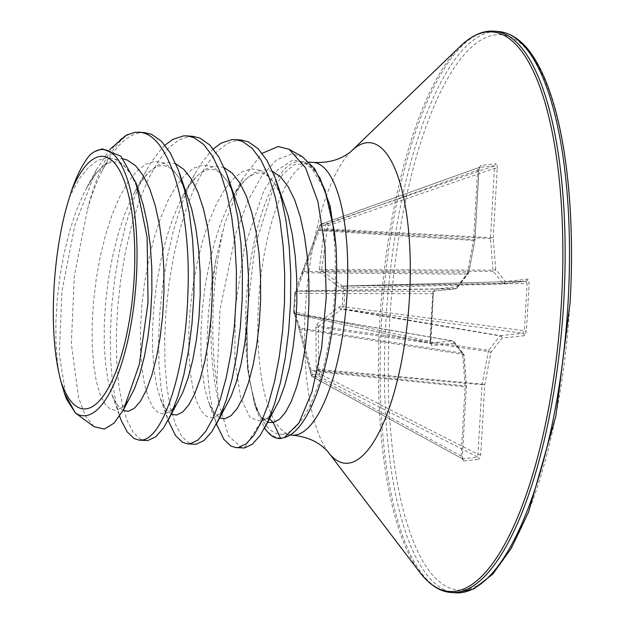 <?xml version="1.0" encoding="UTF-8"?>
<svg xmlns="http://www.w3.org/2000/svg" width="624" height="624" viewBox="0 0 624 624"><rect width="100%" height="100%" fill="white"/><g stroke="black" fill="none" stroke-linecap="round" stroke-linejoin="round"><path stroke-width="0.47" stroke-dasharray="3.12 2.34" d="M316.462 370.867L319.121 370.352L484.739 384.992A2.301 0.71 10.7 0 0 482.118 384.041A2.301 0.546 -84.9 0 0 482.017 384.922L477.797 457.096A2.301 2.176 -96.2 0 1 479.021 459.319L480.745 454.358L484.739 384.992L490.901 352.498L502.063 338.107L524.589 335.673L526.406 331.055L529.16 283.351L527.857 279.061L505.331 281.494L495.69 269.35L493.233 237.791L327.272 228.961L328.372 225.584A2.301 0.554 -109 0 0 327.116 223.493A2.301 0.554 -109 0 0 327.109 223.493L321.134 224.133A2.301 0.905 -109.7 0 0 321.071 224.156A2.301 0.905 -109.7 0 0 320.915 226.387L319.753 225.568L325.775 224.921L324.246 230.014L319.192 269.872L319.862 272.298L340.283 287.929L343.255 288.085L342.186 306.626L339.183 306.938L316.875 324.223L315.908 326.82L316.228 369.065L317.156 374.377L311.134 375.032L298.381 326.219L293.654 311.867L294.723 293.327L319.753 225.568A2.301 2.207 85.6 0 1 321.134 224.133A2.301 0.905 -109.7 0 0 321.118 224.141L479.107 167.466L494.598 165.797L490.503 237.721A2.301 0.546 -86.9 0 0 490.511 238.586L492.968 270.145A2.301 0.601 -89.8 0 0 493.303 271.346L502.936 283.483L342.397 286.034L322.015 270.715L321.688 269.521L327.272 228.961L324.683 228.306M324.246 230.014A2.301 1.061 -170.1 0 1 326.836 229.804L490.511 238.586A2.301 0.952 -4.5 0 0 493.233 237.791L497.227 168.425L494.504 168.355L328.372 225.584L325.775 224.921A2.301 2.145 82.5 0 1 327.109 223.493L494.598 165.797A2.301 2.176 -96.2 0 0 496.057 163.777L480.566 165.454L478.967 170.375L477.602 170.18L479.692 167.053L478.967 170.375L474.973 239.741L473.6 239.546L477.602 170.18L320.915 226.387L303.241 272.743L296.954 291.236A2.301 1.521 -90 0 0 295.487 293.553L294.427 311.945A2.301 1.498 -77.8 0 0 295.464 314.184L295.464 314.184A2.301 1.498 -77.8 0 0 295.628 314.207L300.05 328.091L312.367 374.665A2.301 0.803 -61.3 0 0 312.187 376.615A2.301 0.803 -61.3 0 0 312.343 376.654L318.31 376.007A2.301 0.452 -63.1 0 0 319.823 373.854L318.786 369.431L318.349 327.343L318.825 326.063L341.796 308.981A2.301 1.919 -89.2 0 1 340.205 306.602M524.589 335.673A2.301 2.176 83.8 0 0 522.733 333.239L343.777 309.005L345.103 286.042A2.301 1.911 86.1 0 0 345.01 286.042L345.01 286.042A2.301 1.911 86.1 0 0 343.255 288.085L527.124 283.319L524.371 331.024L522.733 333.239L500.206 335.673L343.777 309.005A2.301 1.919 -89.2 0 1 342.186 306.626L526.406 331.055M286.393 436.909A140.533 45.061 94.4 0 1 282.337 437.892A140.533 45.061 94.4 0 1 264.287 427.432L257.533 412.682L250.723 385.687A136.765 43.852 94.4 0 1 246.145 302.601A136.765 43.852 94.4 0 1 300.901 161.452A136.765 43.852 94.4 0 1 315.994 171.881L305.627 163.792L294.356 164.502L282.906 174.096L272.025 191.896L254.81 247.049L246.901 315.51C245.872 341.453 247.151 364.845 250.723 385.687A136.765 43.852 94.4 0 0 279.926 434.179L290.254 434.975M319.808 177.637L315.994 171.881A136.765 43.852 94.4 0 1 334.682 293.038A136.765 43.852 94.4 0 1 279.926 434.179M95.464 151.164L90.215 154.619M241.309 140.065L237.9 140.072L227.198 143.559L216.512 152.131L206.154 165.493L196.435 183.191L187.637 204.617L180.001 229.039L173.745 255.622L169.042 283.452L165.992 311.579L164.65 339.05L165.025 364.915L167.045 388.292L170.602 408.385L175.516 424.499L181.576 436.09L188.534 442.759L193.596 444.35M144.651 132.631L141.242 132.639C127.561 134.16 114.559 146.874 102.219 170.781A153.527 49.226 94.4 0 1 135.923 132.233A153.527 49.226 94.4 0 1 138.442 132.155M192.98 136.344L189.571 136.36L178.87 139.838L168.184 148.411L157.825 161.78L148.106 179.478L139.3 200.905L131.672 225.326L125.416 251.901L120.713 279.731L117.663 307.866L116.321 335.33L116.696 361.195L118.716 384.571L122.273 404.664L127.187 420.787L133.247 432.377L140.197 439.039L145.267 440.63M164.954 145.197L162.139 147.95L151.788 161.312L146.375 170.492L142.061 179.01L133.263 200.437L125.627 224.858L119.379 251.441L114.668 279.271L111.618 307.398L110.284 334.862L110.659 360.727L112.679 384.111L116.228 404.204L120.058 417.425M213.283 148.91L210.475 151.663L200.117 165.032L194.704 174.205L190.398 182.731L181.592 204.157L173.956 228.579L167.708 255.154L162.997 282.984L159.947 311.119L158.613 338.582L158.987 364.447L161.008 387.824L164.564 407.917L168.386 421.145M242.104 448.079L228.563 435.973L218.954 403.525L216.817 383.635L219.983 309.644L235.872 233.314L247.845 201.068L261.729 175.898L276.689 159.783L291.751 154.019L302.515 156.819M216.817 383.635A153.137 49.101 94.4 0 1 224.757 223.423L242.408 179.08L262.158 153.317M269.576 418.876L263.281 418.47C263.827 417.807 261.893 421.606 254.584 404.391L260.77 416.777L267.665 422.409L260.77 416.777L254.584 404.391L247.51 368.644L246.901 315.51L247.51 368.644L254.584 404.391L257.525 412.682M264.865 418.61L261.121 421.535L250.107 417.589L240.599 397.433L234.811 360.282L235.256 308.123L244.405 247.252L263.929 190.445L277.547 170.001L293.179 159.814L309.785 164.775L325.346 191.069M224.757 223.423L215.959 259.256L211.333 286.705L208.283 314.831L206.942 342.303L207.316 368.168L209.336 391.544L212.893 411.637L216.715 424.858M66.433 398.884L59.28 354.05L61.948 291.221L74.896 225.03L96.252 170.079L109.996 149.3M126.477 135.049A152.911 49.023 -85.6 0 0 87.422 209.586L74.334 276.058L71.331 343.543L78.577 397.753L85.472 415.904L94.006 426.637M87.422 209.586C91.65 194.836 96.58 181.904 102.219 170.781M265.863 418.376C266.331 420.077 269.74 416.231 276.104 406.848L273.476 411.263L267.306 418.486L261.121 421.535L244.421 447.985M293.904 311.602A2.301 2.293 43.4 0 0 295.885 313.934L452.408 340.837L429.881 343.27L432.884 291.229A2.301 2.176 83.8 0 0 434.998 289.091L433.181 293.717L430.435 341.422L431.738 345.704L454.264 343.27L463.897 355.415L466.354 386.981L462.361 456.347C462.275 459.248 462.665 460.793 463.531 460.988L479.021 459.319M497.227 168.425C497.312 165.524 496.922 163.972 496.057 163.777M431.738 345.704A2.301 2.176 -96.2 0 0 429.881 343.27L295.464 314.184A2.301 2.301 0 0 1 293.647 311.867L430.435 341.422M295.885 313.934L295.729 314.005A2.301 2.192 169.2 0 1 294.06 312.312L298.592 327.007A2.301 2.137 153 0 0 300.05 328.091L462.314 353.122A2.301 2.059 -38.4 0 1 463.897 355.415A2.301 0.952 -4.5 0 0 464.014 355.072L466.479 386.63A2.301 0.952 -4.5 0 1 466.354 386.981L462.361 456.347M480.745 454.358L478.015 454.288L319.823 373.854L317.156 374.377A2.301 2.153 87.3 0 0 318.31 376.007L477.797 457.096L462.306 458.765L461.113 456.113L465.114 386.747A2.301 0.92 -84.2 0 0 465.106 385.874L462.649 354.315A2.301 0.874 -81.2 0 0 462.314 353.122L452.681 340.977A2.301 2.059 -38.4 0 1 454.264 343.27A2.301 2.176 -96.2 0 0 452.408 340.837A2.301 0.764 -80.2 0 1 452.478 340.837A2.301 0.764 -80.2 0 1 452.681 340.977L295.729 314.005M463.531 460.988A2.301 2.176 -96.2 0 0 462.306 458.765L312.187 376.615A2.301 2.301 0 0 1 311.033 375.016L312.367 374.665L461.113 456.113L462.485 456.308L462.743 459.256L462.189 458.749M315.908 326.82A2.301 0.772 3.9 0 0 318.349 327.343L488.28 351.546A2.301 0.71 10.7 0 1 490.901 352.498A2.301 1.966 37.8 0 0 488.748 350.267A2.301 0.585 -81.9 0 0 488.28 351.546L482.118 384.041L318.786 369.431A2.301 0.819 -3 0 1 316.228 369.065M527.857 279.061A2.301 2.176 -96.2 0 1 525.736 281.198L342.397 286.034A2.301 1.856 124.7 0 0 340.283 287.929M525.782 281.198L525.931 281.182A2.301 2.176 -96.2 0 1 525.923 281.182L503.396 283.616A2.301 2.176 -96.2 0 0 505.331 281.494A2.301 2.059 -38.4 0 1 502.936 283.483A2.301 0.71 -90.9 0 0 503.186 283.631L343.013 286.174A2.301 1.911 86.1 0 1 343.114 286.174L503.209 283.631L525.736 281.198L527.124 283.319L529.16 283.351M295.121 292.812A2.301 2.098 -166.2 0 1 297.063 290.932L455.699 288.592L466.869 274.201A2.301 0.889 -89.5 0 0 467.337 272.914L473.499 240.427A2.301 0.928 -86.4 0 0 473.6 239.546L319.87 229.765L318.708 228.946M339.183 306.938A2.301 1.763 -124.8 0 0 341.071 309.106L499.918 335.876A2.301 0.686 -80.4 0 1 500.206 335.673A2.301 2.176 83.8 0 1 502.063 338.107A2.301 1.966 37.8 0 0 499.918 335.876L488.748 350.267L318.825 326.063A2.301 1.872 -132.5 0 1 316.875 324.223M462.306 458.765L312.343 376.654A2.301 2.2 79.6 0 1 311.134 375.032L310.385 371.498L311.719 371.147L466.479 386.942A2.301 2.301 0 0 0 466.479 386.63A2.301 0.952 -4.5 0 0 465.106 385.874L311.29 370.235A2.301 0.718 163 0 1 310.019 369.977L310.487 371.514M525.736 281.198L345.103 286.042A2.301 2.301 0 0 0 345.01 286.042L343.013 286.174A2.301 1.911 86.1 0 0 341.266 288.218M310.058 369.736A2.301 0.718 163 0 0 310.019 369.977L299.044 328.786A2.301 0.842 169.1 0 0 300.378 329.285L462.649 354.315A2.301 0.952 -4.5 0 1 464.014 355.072A2.301 2.301 0 0 0 463.523 353.816L453.89 341.671A2.301 2.301 0 0 0 452.478 340.837L295.846 313.919L294.06 312.312A2.301 2.192 169.2 0 1 294.029 311.821M299.052 328.645A2.301 0.842 169.1 0 0 299.044 328.786L298.584 326.999A2.301 2.137 153 0 1 298.381 326.219M319.192 269.872A2.301 1.014 -177.3 0 1 321.688 269.521L492.968 270.145A2.301 0.952 -4.5 0 0 495.69 269.35A2.301 2.059 -38.4 0 1 493.303 271.346L322.015 270.715A2.301 1.966 131.8 0 0 319.862 272.298M294.965 293.218A2.301 2.293 -113.8 0 1 296.33 291.33L296.08 291.431A2.301 2.293 -113.8 0 0 294.723 293.327L293.654 311.867A2.301 2.293 43.3 0 0 295.628 314.207L429.881 343.27M433.181 293.717L294.715 293.342A2.301 2.301 0 0 1 296.08 291.431A2.301 2.293 -113.8 0 1 296.954 291.236L432.884 291.229L455.411 288.795L297.196 291.135A2.301 2.293 -113.8 0 0 296.33 291.322A2.301 2.293 -113.8 0 1 296.33 291.322L295.175 292.484L301.54 273.788A2.301 2.044 -152.8 0 1 303.241 272.743L466.869 274.201A2.301 1.966 37.8 0 0 468.694 272.267L457.525 286.658L434.998 289.091M478.842 170.414L474.848 239.78A2.301 0.71 10.7 0 1 474.934 240.037A2.301 0.71 10.7 0 1 473.499 240.427L319.34 230.615A2.301 0.484 23 0 0 318.053 230.529A2.301 0.484 23 0 0 318.076 230.685M301.369 274.295A2.301 2.044 -152.8 0 1 301.54 273.788L302.336 271.604A2.301 0.601 17 0 0 302.336 271.69M429.874 343.278L430.817 343.871L433.306 293.678L434 290.784L433.064 291.213A2.301 2.176 83.8 0 0 433.072 291.213L455.598 288.779A2.301 2.301 0 0 0 457.166 287.906A2.301 1.966 37.8 0 0 457.525 286.658A2.301 2.176 83.8 0 1 455.411 288.795A2.301 0.788 -90.8 0 0 455.699 288.592A2.301 1.966 37.8 0 0 457.166 287.906L468.335 273.515A2.301 2.301 0 0 0 468.78 272.532A2.301 0.71 10.7 0 1 467.337 272.914L303.716 271.463A2.301 0.601 17 0 0 302.336 271.604L319.644 225.638A2.301 2.301 0 0 1 321.071 224.156L479.053 167.482M480.566 165.454A2.301 2.176 -96.2 0 1 479.107 167.466M468.78 272.532A2.301 0.71 10.7 0 0 468.694 272.267L474.973 239.741A2.301 2.301 0 0 1 474.934 240.037L468.78 272.532M292.282 435.131A136.765 43.852 94.4 0 1 258.5 303.553A136.765 43.852 94.4 0 1 313.264 162.404M328.458 452.455A160.75 51.542 94.4 0 1 305.417 308.591A160.75 51.542 94.4 0 1 351.655 150.821M420.014 572.59A280.589 89.965 94.4 0 1 379.805 321.493A280.589 89.965 94.4 0 1 460.512 46.098M451.035 592.465A281.463 90.246 94.4 0 1 381.521 321.672A281.463 90.246 94.4 0 1 494.208 31.2M455.387 592.8A281.463 90.246 94.4 0 1 385.866 322.007A281.463 90.246 94.4 0 1 498.553 31.535M569.93 302.648A278.476 89.287 94.4 0 1 463.788 589.953A278.476 89.287 94.4 0 1 389.657 322.124A278.476 89.287 94.4 0 1 495.799 34.819A278.476 89.287 94.4 0 1 569.93 302.648M215.959 259.256A153.527 49.226 -85.6 0 0 218.954 403.525M272.493 171.304L263.5 169.775L254.467 172.614L245.45 179.618L236.707 190.546L228.485 205.039L221.013 222.573L214.5 242.572L209.118 264.334L205.007 287.126L202.254 310.159L200.897 332.654L200.951 353.831L202.348 372.973L205.007 389.415L208.416 401.614L213.486 412.09L219.734 417.955M224.156 167.583L215.163 166.062L206.138 168.893L197.122 175.898L188.378 186.833L180.157 201.318L172.684 218.86L166.171 238.852L160.789 260.621L156.679 283.405L153.917 306.446L152.568 328.934L152.615 350.111L154.019 369.252L156.671 385.702L160.079 397.901L165.157 408.369L171.405 414.242M175.828 163.87L166.834 162.341L157.81 165.173L148.793 172.185L140.049 183.113L131.828 197.597L124.355 215.14L117.842 235.139L112.46 256.901L108.35 279.692L105.589 302.726L104.239 325.213L104.286 346.398L105.69 365.539L108.342 381.982L111.751 394.181L116.828 404.656L123.068 410.522M123.295 158.87L118.505 158.621L109.481 161.46L100.464 168.464L91.72 179.4L83.491 193.885L76.027 211.427L69.514 231.418L64.132 253.188L60.013 275.972L57.26 299.005L55.91 321.5L55.957 342.677L57.353 361.819L59.108 373.729M242.408 179.08L231.309 199.547C243.251 179.049 249.132 175.25 258.079 173.012C265.418 173.378 273.343 175.391 284.388 203.627L276.034 185.648L268.484 175.945L260.2 170.282L251.417 168.847L242.385 171.678L233.368 178.69L224.624 189.618L216.403 204.103L208.931 221.645L202.418 241.644L197.036 263.406L192.925 286.198L190.172 309.231L188.815 331.718L188.869 352.903L190.265 372.044L192.925 388.487L196.693 401.677L201.404 411.161L206.848 416.598L212.784 417.823L218.969 414.765L225.147 407.542L227.776 403.127C222.331 411.629 218.915 415.475 217.542 414.656C217.526 413.868 215.818 418.673 208.416 401.614L216.434 424.055M194.704 174.205L182.98 195.827C194.922 175.328 200.803 171.53 209.75 169.291C217.09 169.666 225.014 171.67 236.059 199.906L227.705 181.927L220.155 172.232L211.864 166.569L203.081 165.126L194.056 167.965L185.039 174.97L176.296 185.905L168.074 200.39L160.602 217.932L154.089 237.923L148.707 259.693L144.596 282.477L141.835 305.51L140.486 328.006L140.533 349.183L141.937 368.324L144.589 384.774L148.364 397.964L153.075 407.441L158.519 412.885L164.455 414.102L170.641 411.052L176.81 403.822L179.447 399.407C173.995 407.909 170.586 411.754 169.213 410.943C169.198 410.155 167.482 414.952 160.079 397.901L168.098 420.334M146.375 170.492L134.651 192.114C146.593 171.608 152.474 167.817 161.413 165.571C168.761 165.945 176.686 167.957 187.723 196.193L179.377 178.207L171.818 168.511L163.535 162.848L154.752 161.413L145.727 164.245L136.711 171.249L127.967 182.185L119.746 196.669L112.273 214.211L105.76 234.211L100.378 255.973L96.26 278.764L93.506 301.798L92.157 324.285L92.204 345.462L93.608 364.603L96.26 381.053L100.035 394.243L104.746 403.72L110.183 409.165L116.126 410.381L122.312 407.332L128.482 400.109L131.11 395.694C125.666 404.196 122.257 408.034 120.884 407.222C120.861 406.435 119.153 411.232 111.751 394.181L119.613 416.185M96.252 170.079L86.323 188.393C98.257 167.895 104.146 164.096 113.084 161.858C120.432 162.232 128.349 164.237 139.394 192.473L131.048 174.494L123.49 164.791L115.206 159.128L106.423 157.693L97.399 160.532L88.382 167.536L79.638 178.472L69.81 196.334M135.26 132.233L138.871 132.187M300.901 161.452L309.27 162.1"/><path stroke-width="0.94" d="M71.315 191.35A126.633 40.599 94.4 0 1 100.425 156.421A126.633 40.599 94.4 0 1 134.144 278.218A126.633 40.599 94.4 0 1 85.87 408.868A126.633 40.599 94.4 0 1 60.45 379.837L59.108 373.729C48.22 325.946 53.157 247.205 69.81 196.334L71.315 191.35C76.908 174.985 83.21 162.739 90.215 154.619A133.481 42.799 94.4 0 1 94.848 151.484A133.481 42.799 94.4 0 1 100.823 149.596A133.481 42.799 94.4 0 1 136.36 277.976A133.481 42.799 94.4 0 1 85.48 415.693A133.481 42.799 94.4 0 1 75.325 412.916L66.433 398.884L64.327 392.987L75.325 412.916M74.919 412.636L94.006 426.637L104.317 429.094L113.997 423.158L123.49 409.757L139.292 364.478L148.036 302.507L147.116 237.276L136.016 183.035L120.908 156.203L102.274 148.855L94.848 151.484M216.434 424.055L223.868 439.343L230.818 446.012L235.888 447.603L238.384 447.517L246.238 443.82L254.085 435.029L261.596 421.442L268.476 403.525L274.435 381.88L279.224 357.24L282.633 330.447L284.497 302.39L284.708 274.045L283.202 246.363L279.981 220.28L275.122 196.677L268.726 176.374L260.965 160.033L252.057 148.223L242.268 141.336L235.271 139.597L231.863 139.612L221.161 143.091L213.283 148.91M235.888 447.603L244.421 447.985L252.283 444.28L260.122 435.49L267.641 421.91L274.513 403.993L280.48 382.348L285.269 357.708L288.678 330.907L290.542 302.858L290.745 274.513L289.24 246.823L286.026 220.74L281.159 197.145L274.763 176.834L267.01 160.501L258.102 148.691L248.305 141.804L241.309 140.065L235.271 139.597M119.613 416.185L121.142 420.319L127.21 431.909L134.16 438.578L139.23 440.17L141.718 440.084C162.716 438.812 185.476 371.912 187.84 294.957C191.623 213.174 170.726 135.431 140.548 132.405L135.26 132.218L126.477 135.049L109.996 149.3M139.23 440.17L147.763 440.552L155.618 436.847L163.465 428.056L170.976 414.476L177.856 396.56L183.815 374.915L188.604 350.275L192.013 323.474L193.877 295.425L194.087 267.08L192.582 239.39L189.361 213.307L184.501 189.712L178.105 169.4L170.344 153.067L161.444 141.25L151.648 134.371L144.651 132.631L138.871 132.187A153.527 49.226 94.4 0 1 140.548 132.405M168.098 420.334L175.539 435.63L182.489 442.291L187.559 443.882L190.047 443.804L197.909 440.099L205.756 431.309L213.268 417.729L220.147 399.812L226.106 378.167L230.896 353.527L234.304 326.726L236.168 298.678L236.379 270.332L234.874 242.642L231.652 216.559L226.793 192.964L220.397 172.653L212.636 156.32L203.728 144.503L193.931 137.623L186.943 135.884L183.534 135.892L172.832 139.378L164.954 145.197M187.559 443.882L196.092 444.265L203.954 440.567L211.793 431.777L219.305 418.189L226.184 400.273L232.144 378.628L236.933 353.987L240.349 327.194L242.213 299.138L242.416 270.793L240.911 243.11L237.697 217.027L232.83 193.424L226.434 173.121L218.673 156.78L209.773 144.971L199.976 138.083L192.98 136.344L186.943 135.884M262.158 153.317L278.179 146.523L289.232 149.347L302.515 156.827L314.769 168.893L324.886 189.797L334.308 231.044L335.946 245.731A140.533 45.061 94.4 0 1 286.393 436.909L280.73 438.493L273.203 422.464L267.665 422.409L273.203 422.464L269.576 418.876M289.232 149.347L305.565 167.856L317.905 201.638L324.995 246.73L326.196 297.648L321.594 348.114L312.008 391.786L298.896 423.041L284.255 437.713M264.287 427.432C269.209 435.24 274.685 438.929 280.73 438.493M335.946 245.731L330.166 206.068L319.808 177.637M324.893 189.79L334.308 231.044M60.45 379.837L64.327 392.987M309.27 162.1L313.264 162.404A136.765 43.852 94.4 0 1 347.045 293.99A136.765 43.852 94.4 0 1 292.282 435.131C303.865 436.394 313.287 439.709 320.549 445.099C324.87 448.445 327.506 450.895 328.458 452.455L420.014 572.59C429.788 585.133 440.131 591.763 451.035 592.465L455.387 592.8L473.811 588.955L492.796 574.111L511.337 548.192L528.512 512.171L555.836 416.247L570.094 302.601C574.805 223.142 567.723 145.751 551.171 95.815C546.242 80.761 540.626 68.25 534.331 58.282C526.516 45.466 514.527 33.134 498.553 31.535A281.463 90.246 94.4 0 1 568.074 302.328A281.463 90.246 94.4 0 1 455.387 592.8M313.264 162.404C324.901 162.934 334.714 161.093 342.716 156.881C347.498 154.229 350.477 152.217 351.655 150.821A160.75 51.542 94.4 0 1 409.484 297.352A160.75 51.542 94.4 0 1 328.458 452.455M351.655 150.821L460.512 46.098A280.589 89.965 94.4 0 1 561.452 301.868A280.589 89.965 94.4 0 1 420.014 572.59M460.512 46.098C472.087 35.194 483.319 30.233 494.208 31.2A281.463 90.246 94.4 0 1 563.729 301.993A281.463 90.246 94.4 0 1 451.035 592.465M138.442 132.155A153.527 49.226 94.4 0 1 138.871 132.187L138.286 132.148M273.203 422.464L279.388 419.414L285.558 412.191L291.455 401.037L296.837 386.334L301.47 368.573L305.136 348.356L307.671 326.375L308.942 303.365L308.857 280.114L307.367 257.4L304.473 236.005L300.23 216.645L294.731 199.984L288.116 186.576L280.566 176.873L272.493 171.304M219.734 417.955L224.866 418.751L231.052 415.693L237.229 408.47L243.126 397.316L248.508 382.613L253.133 364.853L256.807 344.643L259.342 322.655L260.614 299.653L260.528 276.393L259.038 253.687L256.144 232.292L251.901 212.932L246.402 196.264L239.788 182.855L232.237 173.16L224.156 167.583M171.405 414.242L176.537 415.03L182.723 411.98L188.893 404.758L194.797 393.604L200.179 378.901L204.805 361.14L208.478 340.922L211.013 318.942L212.285 295.932L212.199 272.68L210.709 249.967L207.815 228.571L203.572 209.212L198.073 192.551L191.459 179.135L183.901 169.439L175.828 163.87M123.068 410.522L128.209 411.317L134.394 408.26L140.564 401.037L146.468 389.883L151.85 375.18L156.476 357.419L160.142 337.21L162.685 315.221L163.956 292.211L163.87 268.96L162.38 246.254L159.487 224.858L155.243 205.499L149.744 188.83L143.13 175.422L135.572 165.719L127.288 160.064L123.295 158.87M264.35 428.54L279.373 400.109L284.755 385.406L289.388 367.645L293.054 347.428L295.589 325.447L296.86 302.437L296.774 279.185L295.285 256.472L292.391 235.076L288.148 215.717L276.104 180.453M216.013 424.819L231.044 396.388L236.426 381.685L241.051 363.925L244.725 343.715L247.26 321.727L248.531 298.717L248.446 275.465L246.956 252.759L244.062 231.364L239.819 212.004L227.776 176.74M167.684 421.099L182.715 392.675L188.097 377.965L192.722 360.212L196.396 339.994L198.931 318.014L200.203 295.004L200.117 271.752L198.627 249.038L195.733 227.643L191.49 208.283L179.447 173.02M123.49 409.757L134.386 388.955L139.768 374.252L144.394 356.491L148.06 336.274L150.602 314.293L151.874 291.283L151.788 268.031L150.29 245.326L147.404 223.922L143.161 204.563L136.016 183.035M290.254 434.975L292.282 435.131M494.208 31.2L498.553 31.535"/></g></svg>
